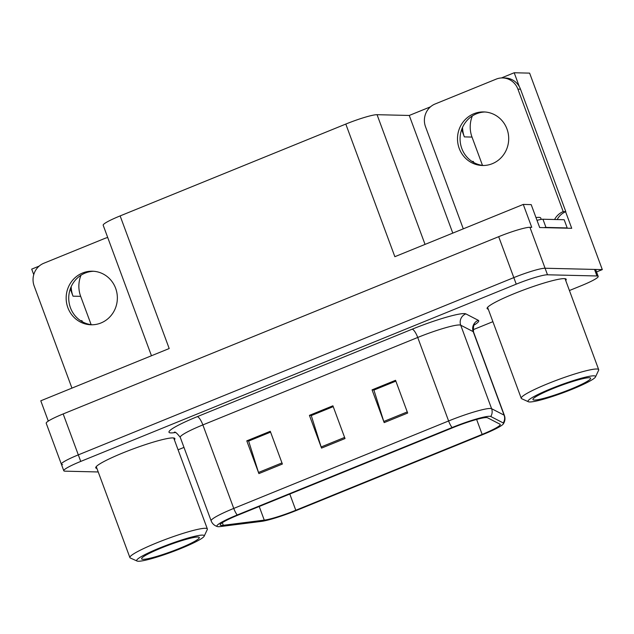 <?xml version="1.0" encoding="UTF-8"?>
<svg xmlns="http://www.w3.org/2000/svg" width="634" height="634" viewBox="0 0 634 634"><rect width="100%" height="100%" fill="white"/><g stroke="black" fill="none" stroke-linecap="round" stroke-linejoin="round"><path stroke-width="0.95" d="M91.138 324.648L80.669 296.355A28.11 26.866 91.4 0 1 81.001 275.219M70.303 288.882L73.005 296.173A28.11 26.866 91.4 0 1 71.198 286.639M565.599 211.748L571.725 228.303L539.669 227.535L531.189 204.616L523.272 204.425L531.752 227.344L529.937 227.305A26.359 2.98 159.7 0 0 498.681 236.68L63.17 413.939A26.359 2.98 159.7 0 0 46.219 423.266L61.363 464.199A26.359 2.98 159.7 0 0 62.592 464.619M151.463 355.753L103.183 225.236A26.359 2.98 -20.3 0 1 120.135 215.909L345.799 124.066L394.855 256.691L523.272 204.425M48.287 421.095L40.782 400.799L169.199 348.534L120.135 215.909M39.165 266.098L31.7 269.133L33.745 274.649M569.427 290.523L581.235 285.72A26.359 2.98 159.7 0 0 598.187 276.392A26.359 2.98 159.7 0 0 596.959 275.972L547.499 274.791A26.359 2.98 159.7 0 0 516.242 284.159L80.74 461.417L78.315 454.871A26.359 2.98 159.7 0 0 61.363 464.199A26.359 2.98 159.7 0 1 78.315 454.871L513.817 277.613L78.315 454.871L63.17 413.939M598.187 276.392L595.762 269.838A26.359 2.98 159.7 0 0 594.534 269.426L545.082 268.237A26.359 2.98 159.7 0 0 513.817 277.613A26.359 2.98 159.7 0 1 545.082 268.237L602.3 269.608L529.62 73.124L514.19 72.759L519.325 86.644M482.482 165.363L472.013 137.079A28.11 26.866 91.4 0 1 472.346 115.935M596.546 271.954L602.3 269.608M345.799 124.066A26.359 2.98 -20.3 0 1 377.056 114.691L409.263 115.459L452.787 233.114M409.263 115.459L430.51 106.813M501.415 77.95L514.19 72.759M82.396 321.787A28.11 26.866 91.4 0 1 81.984 320.733L80.605 320.701M471.95 161.416L473.329 161.448A28.11 26.866 -88.6 0 0 473.749 162.502M462.551 127.363A28.11 26.866 -88.6 0 0 464.35 136.889L472.013 137.079M461.655 129.598L464.35 136.889M174.374 439.798A42.169 4.771 159.7 0 0 174.865 438.577A42.169 4.771 159.7 0 0 172.9 437.912A42.169 4.771 159.7 0 0 128.203 450.798A42.169 4.771 159.7 0 0 95.758 467.844A42.169 4.771 159.7 0 0 96.923 468.447M565.718 280.513A42.169 4.771 159.7 0 0 566.21 279.301A42.169 4.771 159.7 0 0 564.244 278.627A42.169 4.771 159.7 0 0 519.547 291.521A42.169 4.771 159.7 0 0 487.11 308.56A42.169 4.771 159.7 0 0 488.267 309.162M221.48 525.412A28.11 3.186 -20.3 0 1 220.172 524.968A28.11 3.186 -20.3 0 1 238.249 515.014L453.104 427.57A28.11 3.186 -20.3 0 1 487.506 417.758L499.98 424.201A28.11 3.186 -20.3 0 1 500.234 424.455A28.11 3.186 -20.3 0 1 482.149 434.401L295.793 510.259A28.11 3.186 -20.3 0 1 264.267 520.134L223.303 525.293A28.11 3.186 -20.3 0 1 221.48 525.412M218.35 526.688A31.629 3.582 159.7 0 0 220.394 526.553L261.367 521.394A31.629 3.582 159.7 0 0 296.831 510.283L483.187 434.433A31.629 3.582 159.7 0 0 503.372 423.869A31.629 3.582 159.7 0 0 503.245 422.949L490.771 416.506A31.629 3.582 159.7 0 0 452.074 427.546L237.219 514.99A31.629 3.582 159.7 0 0 217.407 526.569A31.629 3.582 159.7 0 0 218.35 526.688M407.67 413.051L395.553 380.305L372.063 389.862L384.18 422.609L407.67 413.051M395.862 381.137L373.909 390.068L383.784 421.475A7.029 1.91 67.9 0 0 384.18 422.609M374.155 389.973L372.063 389.862M282.384 464.04L270.274 431.294L246.784 440.852L258.894 473.598L282.384 464.04M270.583 432.126L248.631 441.066L258.506 472.465A7.029 1.91 67.9 0 0 258.894 473.598M248.877 440.963L246.784 440.852M345.023 438.546L332.913 405.8L309.424 415.357L321.533 448.103L345.023 438.546M333.222 406.632L311.27 415.571L321.145 446.97A7.029 1.91 67.9 0 0 321.533 448.103M311.516 415.468L309.424 415.357M80.74 461.417A26.359 2.98 159.7 0 0 63.788 470.753A26.359 2.98 159.7 0 0 65.017 471.165L98.222 471.965M178.083 449.807L183.987 447.406M473.027 329.759L492.895 321.676M248.853 440.899L270.559 432.071M374.131 389.91L395.838 381.082M311.492 415.405L333.199 406.576M82.515 273.024A26.794 25.606 -88.6 0 0 66.53 302.64A26.794 25.606 -88.6 0 0 91.114 324.782A26.794 25.606 -88.6 0 0 100.988 322.968A26.794 25.606 -88.6 0 0 116.981 293.352A26.794 25.606 -88.6 0 0 92.398 271.209A26.794 25.606 -88.6 0 0 82.515 273.024M92.405 324.782A26.794 25.606 91.4 0 1 69.011 302.03A26.794 25.606 91.4 0 1 85.107 273.088A26.794 25.606 91.4 0 1 93.689 271.273M71.943 388.119L34.173 286.013A17.57 16.793 91.4 0 1 43.77 263.268L104.848 238.408A17.57 16.793 91.4 0 1 107.732 237.536M473.86 113.74A26.794 25.606 -88.6 0 0 457.875 143.355A26.794 25.606 -88.6 0 0 482.458 165.498A26.794 25.606 -88.6 0 0 492.333 163.683A26.794 25.606 -88.6 0 0 508.325 134.067A26.794 25.606 -88.6 0 0 483.742 111.925A26.794 25.606 -88.6 0 0 473.86 113.74M483.75 165.498A26.794 25.606 91.4 0 1 460.355 142.753A26.794 25.606 91.4 0 1 476.451 113.803A26.794 25.606 91.4 0 1 485.034 111.988M463.288 228.842L425.517 126.729A17.57 16.793 91.4 0 1 435.114 103.984L496.192 79.123A17.57 16.793 91.4 0 1 502.667 77.934A17.57 16.793 91.4 0 1 517.907 89.125L563.214 211.605L565.805 211.661A17.57 16.793 -88.6 0 0 557.167 219.57M554.576 219.507A17.57 16.793 91.4 0 1 563.214 211.605M502.667 77.934L505.258 77.998A17.57 16.793 91.4 0 1 520.498 89.188L565.805 211.661M543.893 227.638A17.57 1.989 -20.3 0 1 545.969 227.416L567.2 227.931A17.57 1.989 159.7 0 0 566.558 228.185M545.969 227.416L542.942 219.229A17.57 1.989 159.7 0 0 537.014 220.347M567.2 227.931L564.173 219.736L542.942 219.229M202.547 535.112A36.019 4.081 -20.3 0 1 204.164 536.198A36.019 4.081 -20.3 0 1 174.604 550.97A36.019 4.081 -20.3 0 1 138.339 561.241A36.019 4.081 -20.3 0 1 137.039 561.027A36.019 4.081 -20.3 0 1 162.478 546.857A36.019 4.081 -20.3 0 1 202.547 535.112M137.039 561.027L130.335 557.999A41.289 4.676 -20.3 0 1 129.899 557.595A41.289 4.676 -20.3 0 1 156.455 542.973A41.289 4.676 -20.3 0 1 205.424 528.288A41.289 4.676 -20.3 0 1 207.35 528.938A41.289 4.676 -20.3 0 1 207.286 529.533L204.164 536.198M179.501 548.394A30.749 3.479 -20.3 0 1 141.651 558.403A30.749 3.479 -20.3 0 1 161.377 547.958A30.749 3.479 -20.3 0 1 198.957 537.204A30.749 3.479 -20.3 0 1 179.501 548.394M541.238 219.388L540.723 217.993A39.538 4.478 159.7 0 0 535.992 217.581M593.892 375.827A36.019 4.081 -20.3 0 1 595.508 376.913A36.019 4.081 -20.3 0 1 565.956 391.685A36.019 4.081 -20.3 0 1 529.683 401.964A36.019 4.081 -20.3 0 1 528.384 401.75A36.019 4.081 -20.3 0 1 553.823 387.572A36.019 4.081 -20.3 0 1 593.892 375.827M528.384 401.75L521.679 398.715A41.289 4.676 -20.3 0 1 521.243 398.31A41.289 4.676 -20.3 0 1 547.8 383.689A41.289 4.676 -20.3 0 1 596.768 369.004A41.289 4.676 -20.3 0 1 598.694 369.662A41.289 4.676 -20.3 0 1 598.631 370.248L595.508 376.913M570.846 389.11A30.749 3.479 -20.3 0 1 532.996 399.119A30.749 3.479 -20.3 0 1 552.721 388.682A30.749 3.479 -20.3 0 1 590.302 377.927A30.749 3.479 -20.3 0 1 570.846 389.11M73.005 296.173L80.669 296.355M498.681 236.68L516.242 284.159M529.937 227.305L547.499 274.791M377.056 114.691L425.042 244.407M175.349 432.539L173.89 432.721A43.928 4.969 -20.3 0 1 197.253 416.665L412.108 329.212A8.789 2.393 -112.1 0 1 417.727 337.462L202.864 424.915A35.139 3.978 159.7 0 0 180.262 437.349C176.941 433.117 174.944 431.437 174.279 432.309M412.108 329.212A43.928 4.969 -20.3 0 1 464.199 313.592A43.928 4.969 -20.3 0 1 465.855 313.885L478.329 320.328A43.928 4.969 -20.3 0 1 474.145 325.052M459.404 324.965A35.139 3.978 159.7 0 0 417.727 337.462L448.61 420.968A35.139 3.978 -20.3 0 1 491.612 408.708L504.085 415.143A35.139 3.978 -20.3 0 1 504.402 415.468L473.511 331.962A35.139 3.978 159.7 0 0 473.194 331.637L460.72 325.202A35.139 3.978 159.7 0 0 459.404 324.965M503.245 422.949A8.789 8.686 -62.7 0 0 504.085 415.143L473.194 331.637A8.789 8.686 117.3 0 1 478.329 320.328M490.771 416.506A8.789 8.686 -62.7 0 0 491.612 408.708L460.72 325.202A8.789 8.686 117.3 0 1 465.855 313.885M452.074 427.546A8.789 2.393 -112.1 0 1 448.61 420.968L233.756 508.42A8.789 2.393 67.9 0 0 237.219 514.99M217.407 526.569C214.347 525.61 212.263 523.7 211.154 520.855A35.139 3.978 -20.3 0 1 233.756 508.42L202.864 424.915A8.789 2.393 -112.1 0 0 197.253 416.665M596.959 275.972L594.534 269.426M173.89 432.721A8.789 7.854 82.8 0 1 174.81 432.396M482.149 434.401L476.617 419.446M223.303 525.293L222.336 522.685M264.267 520.134L259.219 506.487M295.793 510.259L289.793 494.037M344.611 437.42L321.145 446.97M281.971 462.915L258.506 472.465M407.25 411.926L383.784 421.475M517.907 89.125L520.498 89.188M503.372 423.869C505.068 421.15 505.409 418.345 504.402 415.468M63.788 470.753L61.363 464.199M211.154 520.855L180.262 437.349M473.511 331.962C473.281 326.581 473.709 324.006 474.779 324.236M173.7 437.975L207.35 528.938M96.249 466.624L129.899 557.595M565.045 278.691L598.694 369.662M487.594 307.347L521.243 398.31"/></g></svg>
